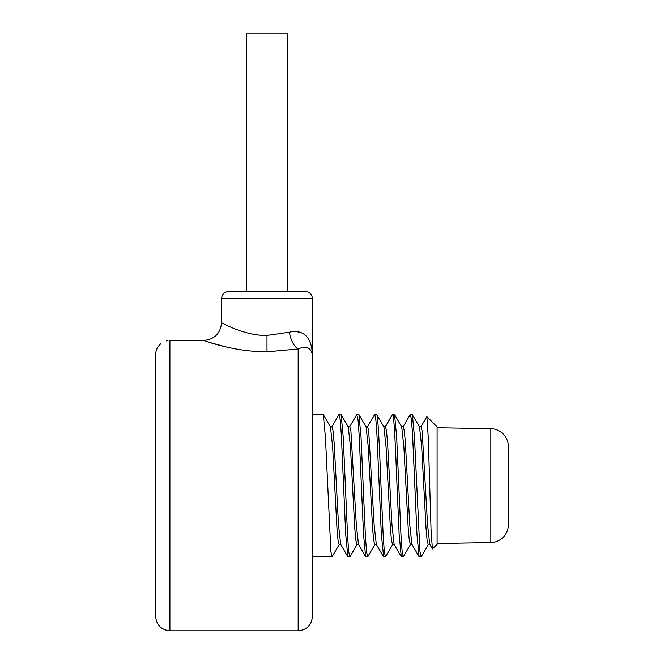 <?xml version="1.0" encoding="UTF-8"?>
<svg xmlns="http://www.w3.org/2000/svg" width="664" height="664" viewBox="0 0 664 664"><rect width="100%" height="100%" fill="white"/><g stroke="black" fill="none" stroke-linecap="round" stroke-linejoin="round"><path stroke-width="1" d="M312.404 298.601L221.56 298.601C221.95 294.318 224.324 291.936 228.69 291.479L305.282 291.479C309.648 291.936 312.022 294.318 312.404 298.601L312.404 616.549C311.557 625.206 306.809 629.953 298.161 630.8L298.161 348.982C306.021 345.429 310.777 347.338 312.404 354.709C311.623 332.706 298.734 329.759 289.379 332.216L266.986 335.411C243.505 336.042 218.182 320.828 221.635 322.687C221.12 322.629 245.589 336.167 266.986 335.411L266.986 351.829C231.205 351.804 201.565 339.437 203.748 340.458C201.565 339.428 231.205 351.804 266.986 351.829L298.161 348.982A17.812 8.649 78.5 0 1 289.379 332.216M301.24 332.772L296.376 331.527M237.596 349.297L236.625 349.123M226.482 347.056L210.256 342.607M298.161 630.8L169.909 630.8L169.909 340.507C156.978 344.624 156.978 344.624 169.909 340.507L203.748 340.458C214.547 339.387 220.489 333.444 221.56 322.646L221.56 298.601M169.909 630.8C161.252 629.953 156.505 625.206 155.658 616.549L155.658 354.709C155.733 350.459 157.343 346.898 160.48 344.027L160.788 343.769M166.44 340.931L167.286 340.748M169.071 340.532L169.677 340.507M314.387 556.706L330.216 556.88M339.362 544.331L332 556.88L330.888 551.452L325.418 437.02L323.293 414.552L312.404 414.377M379.202 485.633L381.327 534.238L383.659 556.88L385.435 556.88L384.323 551.452L383.211 536.014L380.987 485.633C379.501 447.561 378.015 413.398 376.529 414.377L374.753 414.377L375.865 419.806L376.978 435.252L379.202 485.633M392.349 414.577L392.565 414.377C394.042 413.398 395.528 447.561 397.014 485.633L399.147 534.246L401.272 556.706L403.247 556.88L402.135 551.452L401.023 536.014L396.665 437.02L394.541 414.552L392.565 414.377L385.435 426.72L383.775 426.72M392.366 414.552L385.203 426.927L384.547 429.608M383.46 556.706L376.297 544.331L374.123 524.593L368.711 430.969L367.624 426.72L365.839 426.728M356.717 414.593L358.054 419.806L359.166 435.252L363.515 534.238L365.648 556.706L358.485 544.331L356.311 524.593L350.899 430.977L349.812 426.72L348.027 426.728M338.906 414.593L340.242 419.806L341.354 435.252L345.703 534.238L347.836 556.706L340.673 544.331L338.499 524.601L334.166 443.12L333.087 430.977L331.975 426.728M347.836 556.706L349.812 556.88L348.7 551.452L347.587 536.014L343.23 437.02L341.105 414.552L339.121 414.377M365.648 556.706L367.624 556.88L366.511 551.452L365.399 536.014L361.042 437.02L358.917 414.552L356.933 414.377M367.391 426.927L374.753 414.377M392.797 544.339L385.435 556.88M410.609 544.339L403.247 556.88M394.341 544.538L392.565 544.538L391.478 540.28L390.39 528.137L386.058 446.656L383.892 426.927L376.529 414.377M429.965 544.538L428.189 544.538L427.101 540.288L426.022 528.146L421.681 446.656L419.515 426.927L412.153 414.377L410.377 414.377L411.489 419.806L412.601 435.252L416.959 534.254L419.084 556.714L411.921 544.339L409.754 524.618L405.413 443.12L404.334 430.977L403.247 426.72L401.471 426.72M412.153 544.538L410.377 544.538L409.29 540.28L408.202 528.137L403.87 446.656L401.703 426.927L394.541 414.552M428.421 544.339L421.258 556.714L419.947 551.452L414.477 437.02L412.352 414.552M421.059 556.88L419.084 556.714M420.827 426.927L426.886 416.643L428.288 437.742L431.044 529.581L432.389 548.92L437.095 544.414L437.095 426.852L426.886 416.643M432.389 548.92L429.732 544.339L427.566 524.61L422.146 430.977L421.059 426.72L419.283 426.72M401.272 556.706L394.109 544.331L391.943 524.601L387.602 443.12L386.523 430.977L385.435 426.72L383.659 426.72M403.015 426.927L410.377 414.377M374.77 544.538L373.666 540.28L372.579 528.137L368.246 446.664L366.08 426.927L358.917 414.552M356.966 544.538L355.854 540.288L354.767 528.146L350.434 446.664L348.268 426.927L341.105 414.552M340.906 544.538L339.121 544.538L338.042 540.288L336.955 528.146L332.623 446.664L330.456 426.927L323.293 414.552M437.095 543.517L490.837 542.579A17.812 17.812 0 0 0 508.342 524.776L508.342 446.49A17.812 17.812 0 0 0 490.837 428.678L490.837 542.579M437.095 427.74L490.837 428.678M287.346 291.479L287.346 33.2L246.626 33.2L246.626 291.479M312.404 556.88L332 556.88M349.579 426.927L356.742 414.552M331.768 426.927L338.93 414.552M374.745 544.538L376.529 544.538M356.933 544.538L358.718 544.538M330.216 426.728L332 426.728M367.823 556.706L374.986 544.331M350.011 556.706L357.174 544.331"/></g></svg>
